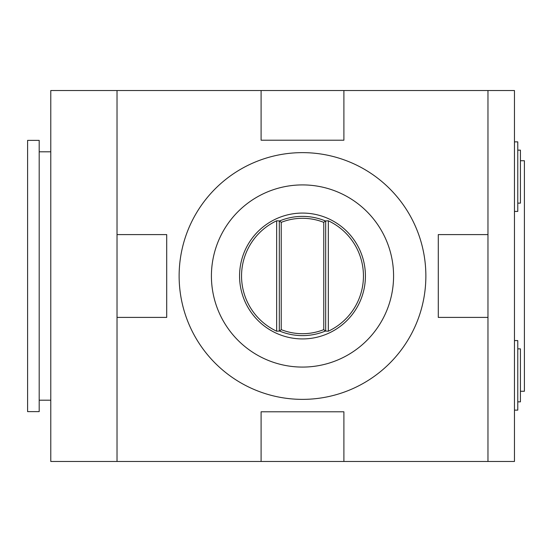 <?xml version="1.0" encoding="UTF-8"?>
<svg xmlns="http://www.w3.org/2000/svg" width="552" height="552" viewBox="0 0 552 552"><rect width="100%" height="100%" fill="white"/><g stroke="black" fill="none" stroke-linecap="round" stroke-linejoin="round"><path stroke-width="0.83" d="M117.024 461.472L117.024 90.528L50.784 90.528L50.784 461.472L514.464 461.472L514.464 90.528L261.096 90.528L261.096 140.208L343.896 140.208L343.896 90.528M514.464 340.584L517.776 340.584L517.776 410.136L514.464 410.136M520.426 391.258L524.4 391.258L524.4 160.742L520.426 160.742M517.776 401.856L520.426 401.856L520.426 348.864L517.776 348.864M239.568 276A62.928 62.928 0 0 1 333.96 221.504A62.928 62.928 0 0 1 333.96 330.496A62.928 62.928 0 0 1 239.568 276A62.928 62.928 0 0 0 333.96 330.496A62.928 62.928 0 0 0 333.96 221.504A62.928 62.928 0 0 0 239.568 276M281.223 222.359L279.623 220.945L276.662 220.793A60.955 60.955 0 0 0 276.662 331.207L279.623 331.055L281.223 329.641L281.223 222.359A57.705 57.705 0 0 1 323.769 222.359L323.769 329.641A57.705 57.705 0 0 1 281.223 329.641M279.623 220.945A59.616 59.616 0 0 1 325.369 220.945L323.769 222.359M323.769 329.641L325.369 331.055L328.33 331.207A60.955 60.955 0 0 0 328.33 220.793L325.369 220.945M325.369 331.055A59.616 59.616 0 0 1 279.623 331.055M514.464 141.864L517.776 141.864L517.776 211.416L514.464 211.416M517.776 203.136L520.426 203.136L520.426 150.144L517.776 150.144M117.024 90.528L261.096 90.528M487.968 234.6L487.968 317.4L438.288 317.4L438.288 234.6L487.968 234.6L487.968 90.528M487.968 461.472L487.968 317.4M27.6 140.367L27.6 411.633L39.192 411.633L39.192 140.367L27.6 140.367M302.496 367.08A91.08 91.08 0 0 1 223.615 230.46A91.08 91.08 0 0 1 381.377 230.46A91.08 91.08 0 0 1 302.496 367.08M325.68 330.924A59.616 59.616 0 0 1 279.312 330.924L279.312 221.076A59.616 59.616 0 0 1 325.68 221.076L325.68 330.924M343.896 461.472L343.896 411.792L261.096 411.792L261.096 461.472M117.024 234.6L166.704 234.6L166.704 317.4L117.024 317.4M50.784 151.8L39.192 151.8M302.496 399.372A123.372 123.372 0 0 1 195.656 214.314A123.372 123.372 0 0 1 409.336 214.314A123.372 123.372 0 0 1 302.496 399.372M276.662 331.207L276.662 220.793M328.33 331.207L328.33 220.793M50.784 400.2L39.192 400.2"/></g></svg>
